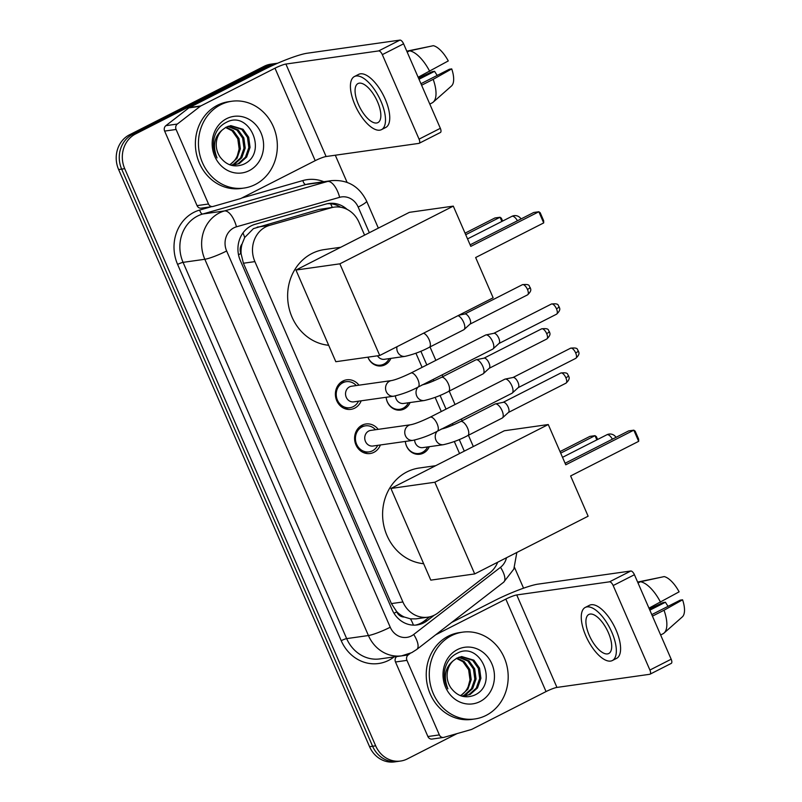 <?xml version="1.0" encoding="UTF-8"?>
<svg xmlns="http://www.w3.org/2000/svg" width="802" height="802" viewBox="0 0 802 802"><rect width="100%" height="100%" fill="white"/><g stroke="black" fill="none" stroke-linecap="round" stroke-linejoin="round"><path stroke-width="1.2" d="M429.301 446.704A14.025 12.591 -98.1 0 1 423.436 453.1A14.025 12.591 -98.1 0 1 419.857 454.233A14.025 12.591 -98.1 0 1 405.331 441.441M410.103 402.534A14.025 12.591 -98.1 0 1 404.228 408.94A14.025 12.591 -98.1 0 1 400.649 410.073A14.025 12.591 -98.1 0 1 386.133 397.281M390.895 358.374A14.025 12.591 -98.1 0 1 385.03 364.78A14.025 12.591 -98.1 0 1 381.451 365.912A14.025 12.591 -98.1 0 1 367.887 357.171M380.389 444.97A14.917 13.403 -98.1 0 1 373.922 452.318A14.917 13.403 -98.1 0 1 370.113 453.521A14.917 13.403 -98.1 0 1 355.216 442.804A14.917 13.403 -98.1 0 1 362.123 425.18A14.917 13.403 -98.1 0 1 365.933 423.977A14.917 13.403 -98.1 0 1 378.173 429.351M361.181 400.81A14.917 13.403 -98.1 0 1 354.715 408.158A14.917 13.403 -98.1 0 1 350.915 409.361A14.917 13.403 -98.1 0 1 336.008 398.644A14.917 13.403 -98.1 0 1 342.915 381.02A14.917 13.403 -98.1 0 1 346.725 379.817A14.917 13.403 -98.1 0 1 358.975 385.181M364.579 235.126L359.035 222.365A26.296 23.619 81.9 0 0 334.083 207.147L318.805 209.512L253.432 228.62L244.7 237.512L242.084 243.958A8.762 7.87 81.9 0 0 240.941 253.502A26.296 3.398 156.5 0 1 238.505 254.725M334.083 207.147A26.296 23.619 81.9 0 0 331.216 207.758L269.622 225.362A26.296 23.619 81.9 0 0 265.763 226.876A26.296 23.619 81.9 0 0 254.896 261.612L402.895 601.971A26.296 23.619 81.9 0 0 427.847 617.189A26.296 23.619 81.9 0 0 438.092 612.818L489.912 572.728A26.296 23.619 81.9 0 0 497.691 562.222M404.288 617.019A26.296 23.619 -98.1 0 1 396.589 611.455L396.769 611.876A8.762 7.87 81.9 0 0 404.288 617.019L410.514 618.863L415.897 618.873L427.847 617.189M240.941 253.502L241.131 253.923A26.296 23.619 -98.1 0 1 242.084 243.958M241.131 253.923L243.417 263.236L391.406 603.595L396.589 611.455M459.556 453.551L454.323 441.521M448.017 427.025L447.586 426.022M441.28 411.526L435.125 397.361M428.819 382.865L428.388 381.862M422.083 367.366L415.917 353.201M457.1 733.589L407.336 758.913A26.296 23.619 -98.1 0 1 400.619 761.038L397.561 761.469A26.296 23.619 -98.1 0 1 372.609 746.251L121.663 169.112A26.296 23.619 -98.1 0 1 132.53 134.375L267.216 65.854A26.296 23.619 -98.1 0 1 273.933 63.729A26.296 23.619 -98.1 0 0 267.216 65.854L132.53 134.375A26.296 23.619 -98.1 0 0 121.663 169.112L372.609 746.251A26.296 23.619 -98.1 0 0 397.561 761.469L394.514 761.9A26.296 23.619 -98.1 0 1 369.562 746.682L118.616 169.543A26.296 23.619 -98.1 0 1 129.483 134.806L264.169 66.285A26.296 23.619 -98.1 0 1 270.875 64.16L276.991 63.298A26.296 23.619 -98.1 0 1 277.672 63.208M347.086 209.372A26.296 23.619 81.9 0 0 328.75 203.467A26.296 23.619 81.9 0 0 325.893 204.069L255.056 224.319A26.296 23.619 81.9 0 0 251.206 225.833A26.296 23.619 81.9 0 0 240.339 260.57L392.148 609.71A26.296 23.619 81.9 0 0 417.1 624.938A26.296 23.619 81.9 0 0 427.346 620.568L434.283 615.194M400.619 761.038A26.296 23.619 -98.1 0 1 375.667 745.82L124.721 168.681A26.296 23.619 -98.1 0 1 135.588 133.944L270.274 65.413A26.296 23.619 -98.1 0 1 276.991 63.298M335.296 155.217L347.086 182.355M514.523 567.425L523.556 588.187M429.651 616.848L424.288 620.999A26.296 23.619 -98.1 0 1 415.566 625.099M327.236 203.738A26.296 23.619 -98.1 0 1 340.66 207.237M255.226 184.52A43.829 39.358 -98.1 0 1 244.039 188.059A43.829 39.358 -98.1 0 1 200.269 156.57A43.829 39.358 -98.1 0 1 220.56 104.801A43.829 39.358 -98.1 0 1 231.748 101.263A43.829 39.358 -98.1 0 1 275.517 132.751A43.829 39.358 -98.1 0 1 255.226 184.52M244.039 188.059L240.981 188.49A43.829 39.358 -98.1 0 1 197.212 157.002A43.829 39.358 -98.1 0 1 217.502 105.232A43.829 39.358 -98.1 0 1 228.69 101.694L231.748 101.263M226.595 118.676A28.581 25.664 -98.1 0 1 261.001 132.901A28.581 25.664 -98.1 0 1 249.191 170.646A28.581 25.664 -98.1 0 1 214.786 156.42A28.581 25.664 -98.1 0 1 226.595 118.676M243.146 164.48C268.931 153.924 249.382 109.463 226.445 122.315C220.069 125.423 215.928 130.756 214.034 138.315C212.69 145.242 213.693 151.789 217.041 157.954C212.39 145.924 214.184 136.551 222.435 129.844A19.809 17.794 -98.1 0 0 220.36 157.372C226.615 165.332 234.214 167.698 243.146 164.48M233.402 165.292L238.084 163.758L245.442 157.212L248.841 147.578L247.477 137.423L241.823 129.443L230.274 125.744M231.638 165.392L239.287 163.588L246.655 157.042L250.054 147.408L248.69 137.252L243.036 129.272L230.886 125.643L226.054 127.207L222.435 129.844M231.227 165.282L233.232 164.44L240.59 157.894L243.998 148.26L242.625 138.104L236.971 130.135L227.898 126.395M231.598 165.382L234.445 164.27L241.803 157.723L245.211 148.089L243.838 137.934L238.184 129.964L228.49 126.195M225.562 127.478L232.119 130.816L237.783 138.796L239.146 148.951L237.382 155.608A19.809 17.794 -98.1 0 1 229.542 164.721M229.843 164.831L237.041 158.285L240.359 148.781L238.996 138.616L233.332 130.646L226.144 127.167M208.51 203.999A4.381 3.94 81.9 0 0 212.67 206.535L201.212 208.159A4.381 3.94 -98.1 0 1 197.051 205.623L208.51 203.999L176.099 129.463L164.641 131.087A4.381 3.94 -98.1 0 1 165.864 125.673L188.821 107.909A4.381 3.94 -98.1 0 1 189.412 107.538L263.537 69.824A35.067 4.531 156.5 0 1 307.166 53.233L399.947 40.1A4.381 1.845 63 0 1 403.596 43.819L382.323 54.636A4.381 1.845 -117 0 0 378.684 50.917L285.893 64.05A8.762 1.133 -23.5 0 0 274.986 68.2L200.871 105.914A4.381 3.94 81.9 0 0 200.279 106.285L177.322 124.049A4.381 3.94 81.9 0 0 176.099 129.463M197.051 205.623L164.641 131.087M212.67 206.535A4.381 3.94 81.9 0 0 213.142 206.435L240.43 198.635A4.381 3.94 81.9 0 0 241.071 198.385L315.196 160.671A8.762 1.133 -23.5 0 1 326.103 156.52L418.895 143.388A4.381 1.845 -117 0 0 419.145 143.307A4.381 1.845 -117 0 0 419.065 139.137L440.338 128.31L403.596 43.819M440.338 128.31A4.381 1.845 63 0 1 440.408 132.49L419.145 143.307M419.065 139.137L382.323 54.636M377.501 101.734A21.915 9.213 -117 0 0 358.023 83.548A21.915 9.213 -117 0 0 358.414 104.43A21.915 9.213 -117 0 0 377.892 122.616A21.915 9.213 -117 0 0 377.501 101.734M381.471 129.643L385.732 127.478A29.804 12.531 -117 0 0 385.191 99.077A29.804 12.531 -117 0 0 358.695 74.355L354.444 76.521A29.804 12.531 -117 0 0 354.975 104.922A29.804 12.531 -117 0 0 381.471 129.643A29.804 12.531 -117 0 0 380.94 101.242A29.804 12.531 -117 0 0 354.444 76.521M433.21 102.145A28.932 12.16 -117 0 0 433.19 79.338L451.737 68.902A22.797 9.584 -117 0 1 451.466 86.014L433.21 102.145A28.932 12.16 -117 0 1 432.208 102.846L429.792 104.08M421.601 85.233L433.19 79.338M429.621 46.486L406.784 51.158M419.005 79.258L434.604 71.328L432.258 71.659L418.494 78.085M434.604 71.328A17.534 7.368 -117 0 0 437.27 75.398M451.737 68.902L449.391 69.233L420.94 83.709M429.722 71.368A28.932 12.16 -117 0 0 409.601 50.837L433.331 45.684A22.797 9.584 -117 0 1 448.278 60.932L418.133 77.263M407.185 52.07L409.601 50.837M486.062 715.424A43.829 39.358 -98.1 0 1 474.874 718.963A43.829 39.358 -98.1 0 1 431.105 687.464A43.829 39.358 -98.1 0 1 451.406 635.705A43.829 39.358 -98.1 0 1 462.594 632.166A43.829 39.358 -98.1 0 1 506.363 663.655A43.829 39.358 -98.1 0 1 486.062 715.424M474.874 718.963L471.827 719.394A43.829 39.358 -98.1 0 1 428.057 687.905A43.829 39.358 -98.1 0 1 448.348 636.136A43.829 39.358 -98.1 0 1 459.536 632.598L462.594 632.166M457.441 649.58A28.581 25.664 -98.1 0 1 491.847 663.805A28.581 25.664 -98.1 0 1 480.037 701.549A28.581 25.664 -98.1 0 1 445.621 687.324A28.581 25.664 -98.1 0 1 457.441 649.58M473.982 695.374C499.776 684.818 480.228 640.367 457.28 653.219C450.914 656.327 446.774 661.66 444.869 669.219C443.536 676.146 444.539 682.692 447.887 688.858C443.235 676.828 445.03 667.454 453.27 660.748A19.809 17.794 -98.1 0 0 451.205 688.276C457.461 696.236 465.05 698.602 473.982 695.374M464.248 696.196L468.919 694.662L476.288 688.116L479.686 678.482L478.323 668.327L472.659 660.347L461.12 656.648M462.483 696.296L470.132 694.492L477.501 687.946L480.899 678.312L479.536 668.146L473.872 660.176L461.721 656.547L456.889 658.111L453.27 660.748M462.072 696.186L464.077 695.344L471.436 688.798L474.834 679.164L473.471 669.008L467.817 661.038L458.734 657.299M462.443 696.286L465.28 695.174L472.649 688.627L476.047 678.993L474.684 668.838L469.03 660.868L459.325 657.099M456.408 658.382L462.965 661.72L468.619 669.69L469.992 679.855L468.228 686.512A19.809 17.794 -98.1 0 1 460.388 695.625M460.689 695.735L467.887 689.189L471.205 679.685L469.832 669.52L464.178 661.55L456.99 658.061M328.68 345.281A48.21 43.298 -98.1 0 1 288.499 305.492A48.21 43.298 -98.1 0 1 311.968 253.492A48.21 43.298 -98.1 0 1 324.269 249.592L340.72 247.267M475.646 257.532L543.696 222.916L538.844 211.748L470.794 246.374L453.29 206.124L339.868 263.828L379.727 355.497L493.15 297.793L475.646 257.532M543.696 222.916L543.656 220.7L540.197 212.73L538.844 211.748L533.731 212.48L470.122 244.841M379.727 355.497L335.817 361.712L295.958 270.043L409.381 212.34L453.29 206.124M295.958 270.043L339.868 263.828M465.05 233.171L494.934 217.964L500.047 217.242L501.4 218.224L502.633 221.061M465.721 234.705L500.047 217.242L501.882 221.442M423.646 563.706A48.21 43.298 -98.1 0 1 383.466 523.907A48.21 43.298 -98.1 0 1 406.935 471.907A48.21 43.298 -98.1 0 1 419.245 468.017L435.687 465.691M570.623 475.957L638.673 441.331L633.821 430.173L565.771 464.799L548.257 424.539L434.844 482.243L474.704 573.921L588.127 516.207L570.623 475.957M638.673 441.331L638.633 439.125L635.164 431.155L633.821 430.173L628.698 430.895L565.099 463.255M474.704 573.921L430.794 580.137L390.925 488.458L504.348 430.754L548.257 424.539M390.925 488.458L434.844 482.243M560.027 451.586L589.901 436.388L595.024 435.666L596.367 436.649L597.6 439.476M560.688 453.13L595.024 435.666L596.848 439.867M356.299 385.562A13.153 11.809 81.9 0 0 346.213 381.682A13.153 11.809 81.9 0 0 342.855 382.744A13.153 11.809 81.9 0 0 336.77 398.273A13.153 11.809 81.9 0 0 349.903 407.717A13.153 11.809 81.9 0 0 353.251 406.654A13.153 11.809 81.9 0 0 358.514 401.18M349.522 386.875A7.89 7.088 81.9 0 0 345.862 396.188A7.89 7.088 81.9 0 0 353.742 401.862L393.762 396.198A7.89 7.088 81.9 0 1 386.484 392.078A7.89 7.088 81.9 0 1 389.531 381.211A7.89 7.088 81.9 0 1 391.546 380.569L351.537 386.233A7.89 7.088 81.9 0 0 349.522 386.875M418.053 387.125A7.89 3.318 63 0 0 418.093 380.058A7.89 3.318 63 0 0 417.902 379.607A7.89 3.318 63 0 0 410.895 373.06L485.611 335.046A7.89 3.318 63 0 1 485.972 334.915A7.89 3.318 63 0 1 486.062 334.905A7.89 3.318 63 0 1 492.618 341.592A7.89 3.318 63 0 1 493.08 348.89A7.89 3.318 63 0 1 492.759 349.111L418.053 387.125C410.393 391.196 402.303 394.223 393.762 396.198M493.892 333.311A5.694 2.396 63 0 1 493.952 333.301A5.694 2.396 63 0 1 494.022 333.291A5.694 2.396 63 0 1 498.754 338.123A5.694 2.396 63 0 1 499.085 343.386L493.08 348.89M375.506 429.722A13.153 11.809 81.9 0 0 365.411 425.842A13.153 11.809 81.9 0 0 362.063 426.905A13.153 11.809 81.9 0 0 355.968 442.433A13.153 11.809 81.9 0 0 369.1 451.877A13.153 11.809 81.9 0 0 372.459 450.814A13.153 11.809 81.9 0 0 377.712 445.351M368.719 431.035A7.89 7.088 81.9 0 0 365.07 440.358A7.89 7.088 81.9 0 0 372.95 446.022L412.96 440.358A7.89 7.088 81.9 0 1 405.682 436.238A7.89 7.088 81.9 0 1 408.739 425.371A7.89 7.088 81.9 0 1 410.754 424.739L370.735 430.403A7.89 7.088 81.9 0 0 368.719 431.035M437.25 431.286A7.89 3.318 63 0 0 437.301 424.218A7.89 3.318 63 0 0 437.11 423.767A7.89 3.318 63 0 0 430.093 417.22L504.809 379.206A7.89 3.318 63 0 1 505.18 379.085A7.89 3.318 63 0 1 505.27 379.065A7.89 3.318 63 0 1 511.826 385.752A7.89 3.318 63 0 1 512.288 393.05A7.89 3.318 63 0 1 511.967 393.271L437.25 431.286C429.601 435.356 421.501 438.383 412.96 440.358M513.09 377.481A5.694 2.396 63 0 1 513.16 377.461A5.694 2.396 63 0 1 513.22 377.451A5.694 2.396 63 0 1 517.962 382.283A5.694 2.396 63 0 1 518.293 387.546L512.288 393.05M367.928 357.171A13.153 11.809 81.9 0 0 380.559 365.151A13.153 11.809 81.9 0 0 383.917 364.088A13.153 11.809 81.9 0 0 389.181 358.614M377.491 355.817A7.89 7.088 81.9 0 0 384.409 359.296L405.03 356.379A7.89 7.088 81.9 0 1 397.752 352.258A7.89 7.088 81.9 0 1 396.97 346.725M458.012 315.667A7.89 3.318 63 0 1 463.626 322.254A7.89 3.318 63 0 1 464.077 329.552A7.89 3.318 63 0 1 463.767 329.772L429.311 347.306C421.662 351.376 413.561 354.404 405.03 356.379M464.889 313.983A5.694 2.396 63 0 1 464.959 313.963A5.694 2.396 63 0 1 465.02 313.953A5.694 2.396 63 0 1 469.761 318.785A5.694 2.396 63 0 1 470.092 324.058L464.077 329.552M386.153 397.271A13.153 11.809 81.9 0 0 399.767 409.311A13.153 11.809 81.9 0 0 403.115 408.248A13.153 11.809 81.9 0 0 408.378 402.784M395.416 395.897A7.89 7.088 81.9 0 0 403.606 403.456L424.228 400.539A7.89 7.088 81.9 0 1 416.95 396.419A7.89 7.088 81.9 0 1 417.932 387.176M448.518 391.466A7.89 3.318 63 0 0 448.559 384.399A7.89 3.318 63 0 0 448.378 383.947A7.89 3.318 63 0 0 441.361 377.401L475.807 359.867A7.89 3.318 63 0 1 476.177 359.747A7.89 3.318 63 0 1 476.268 359.727A7.89 3.318 63 0 1 482.824 366.414A7.89 3.318 63 0 1 483.285 373.712A7.89 3.318 63 0 1 482.964 373.933L448.518 391.466C440.859 395.536 432.769 398.564 424.228 400.539M484.097 358.143A5.694 2.396 63 0 1 484.157 358.123A5.694 2.396 63 0 1 484.228 358.113A5.694 2.396 63 0 1 488.959 362.945A5.694 2.396 63 0 1 489.29 368.218L483.285 373.712M405.351 441.441A13.153 11.809 81.9 0 0 418.965 453.471A13.153 11.809 81.9 0 0 422.323 452.408A13.153 11.809 81.9 0 0 427.586 446.945M414.614 440.057A7.89 7.088 81.9 0 0 422.814 447.616L443.426 444.699A7.89 7.088 81.9 0 1 436.158 440.579A7.89 7.088 81.9 0 1 437.14 431.346M467.716 435.626A7.89 3.318 63 0 0 467.767 428.559A7.89 3.318 63 0 0 467.576 428.108A7.89 3.318 63 0 0 460.559 421.561L495.014 404.038A7.89 3.318 63 0 1 495.375 403.907A7.89 3.318 63 0 1 495.476 403.887A7.89 3.318 63 0 1 502.032 410.584A7.89 3.318 63 0 1 502.483 417.872A7.89 3.318 63 0 1 502.172 418.093L467.716 435.626C460.067 439.697 451.967 442.724 443.426 444.699M503.295 402.303A5.694 2.396 63 0 1 503.365 402.293A5.694 2.396 63 0 1 503.425 402.273A5.694 2.396 63 0 1 508.157 407.105A5.694 2.396 63 0 1 508.498 412.378L502.483 417.872M439.356 734.903A4.381 3.94 81.9 0 0 443.516 737.439L432.057 739.063A4.381 3.94 -98.1 0 1 427.897 736.527L439.356 734.903L406.945 660.367L395.486 661.991A4.381 3.94 -98.1 0 1 396.709 656.577L396.779 656.517M427.897 736.527L395.486 661.991M451.616 622.482L494.373 600.728A35.067 4.531 156.5 0 1 538.002 584.137L630.793 571.004A4.381 1.845 63 0 1 634.432 574.723L613.169 585.54A4.381 1.845 -117 0 0 609.53 581.821L516.739 594.954A8.762 1.133 -23.5 0 0 505.831 599.104L435.747 634.763M443.516 737.439A4.381 3.94 81.9 0 0 443.987 737.339L471.275 729.539A4.381 3.94 81.9 0 0 471.917 729.289L546.042 691.575A8.762 1.133 -23.5 0 1 556.949 687.424L649.73 674.292A4.381 1.845 -117 0 0 649.991 674.211A4.381 1.845 -117 0 0 649.911 670.041L671.174 659.214L634.432 574.723M671.174 659.214A4.381 1.845 63 0 1 671.254 663.394L649.991 674.211M649.911 670.041L613.169 585.54M410.203 653.369L408.168 654.953A4.381 3.94 81.9 0 0 406.945 660.367M608.347 632.628A21.915 9.213 -117 0 0 588.868 614.452A21.915 9.213 -117 0 0 589.259 635.334A21.915 9.213 -117 0 0 608.738 653.52A21.915 9.213 -117 0 0 608.347 632.628M612.317 660.547L616.568 658.382A29.804 12.531 -117 0 0 616.036 629.981A29.804 12.531 -117 0 0 589.54 605.259L585.29 607.415A29.804 12.531 -117 0 0 585.821 635.826A29.804 12.531 -117 0 0 612.317 660.547A29.804 12.531 -117 0 0 611.786 632.146A29.804 12.531 -117 0 0 585.29 607.415M664.056 633.049A28.932 12.16 -117 0 0 664.026 610.242L682.582 599.806A22.797 9.584 -117 0 1 682.302 616.918L664.056 633.049A28.932 12.16 -117 0 1 663.053 633.75L660.637 634.973M652.447 616.136L664.026 610.242M660.467 577.39L637.63 582.062M649.851 610.162L665.449 602.232L663.094 602.563L649.339 608.989M665.449 602.232A17.534 7.368 -117 0 0 668.106 606.302M682.582 599.806L680.236 600.137L651.785 614.613M660.567 602.272A28.932 12.16 -117 0 0 640.447 581.741L664.176 576.588A22.797 9.584 -117 0 1 679.114 591.836L648.978 608.157M638.021 582.974L640.447 581.741M257.201 227.116L269.622 225.362M413.441 625.129A26.296 10.296 -127.7 0 0 410.514 618.863M332.289 207.397A26.296 11.479 -106 0 0 330.564 203.768M244.7 237.512A26.296 11.479 -106 0 0 242.976 232.941M396.769 611.876A26.296 3.398 156.5 0 1 393.993 613.249M243.417 263.236L254.896 261.612M318.805 209.512L331.216 207.758M391.406 603.595L402.895 601.971M369.562 746.682L375.667 745.82M118.616 169.543L124.721 168.681M129.483 134.806L135.588 133.944M264.169 66.285L270.274 65.413M369.331 232.71L358.173 207.066A17.534 15.749 81.9 0 0 339.637 197.322L236.46 226.816A17.534 15.749 81.9 0 0 233.893 227.828A17.534 15.749 81.9 0 0 226.645 250.986L390.243 627.234A17.534 15.749 81.9 0 0 411.356 635.966A17.534 15.749 81.9 0 0 413.712 634.472L500.508 567.305A17.534 15.749 81.9 0 0 506.503 557.741M390.243 627.234A17.534 2.266 -23.5 0 1 368.429 635.535L204.831 259.277A35.067 31.489 -98.1 0 1 219.317 212.961A35.067 31.489 -98.1 0 1 224.45 210.946L202.685 214.024A35.067 31.489 81.9 0 0 197.553 216.049A35.067 31.489 81.9 0 0 183.067 262.354L346.664 638.613A35.067 31.489 81.9 0 0 379.937 658.903L401.702 655.825A35.067 31.489 -98.1 0 1 368.429 635.535L346.664 638.613A4.381 0.571 156.5 0 0 341.211 640.688L177.613 264.429A4.381 0.571 156.5 0 1 183.067 262.354L204.831 259.277A17.534 2.266 -23.5 0 0 226.645 250.986M401.702 655.825L411.667 652.678L416.799 649.419A17.534 6.867 -127.7 0 0 413.712 634.472M177.613 264.429A39.448 35.428 -98.1 0 1 193.914 212.329A39.448 35.428 -98.1 0 1 199.688 210.054L211.347 206.726M241.773 198.024L302.865 180.56A39.448 35.428 -98.1 0 1 323.838 181.713M394.093 656.898L394.013 656.968A39.448 35.428 -98.1 0 1 341.211 640.688M236.46 226.816A17.534 7.649 -106 0 0 224.45 210.946L327.637 181.452L305.863 184.53L202.685 214.024A4.381 1.915 74 0 1 199.688 210.054M339.637 197.322A17.534 7.649 -106 0 0 327.637 181.452A35.067 31.489 -98.1 0 1 331.447 180.64L309.682 183.718A35.067 31.489 81.9 0 0 305.863 184.53A4.381 1.915 74 0 1 302.865 180.56M464.298 451.135L459.265 439.546M452.97 425.07L452.338 423.606M446.032 409.11L440.057 395.386M433.772 380.91L433.13 379.446M426.824 364.95L420.86 351.216M416.799 649.419L503.606 582.252A17.534 6.867 -127.7 0 0 500.508 567.305M358.173 207.066A17.534 2.266 -23.5 0 0 366.614 201.152C359.256 186.285 347.537 179.447 331.447 180.64M424.288 620.999L427.346 620.568M326.103 156.52L285.893 64.05M315.196 160.671L274.986 68.2M189.412 107.538L200.871 105.914M378.684 50.917L399.947 40.1M200.279 106.285L188.821 107.909M165.864 125.673L177.322 124.049M517.43 220.771A7.018 2.947 -117 0 0 512.288 216.229A7.018 2.947 -117 0 0 511.887 216.35A7.018 7.018 0 0 1 521.039 218.936M612.397 439.195A7.018 2.947 -117 0 0 607.264 434.644A7.018 2.947 -117 0 0 606.853 434.774A7.018 7.018 0 0 1 616.006 437.351M556.558 314.194C561.751 309.361 559.104 307.878 559.205 306.845C557.601 306.184 560.267 302.955 551.395 304.038A5.694 2.396 63 0 1 556.458 308.76A5.694 2.396 63 0 1 556.558 314.194L498.984 343.487M559.205 306.845A5.694 0.742 156.5 0 1 556.458 308.76M575.766 358.354C580.949 353.522 578.312 352.038 578.402 351.005C576.808 350.344 579.465 347.116 570.593 348.198A5.694 2.396 63 0 1 575.656 352.92A5.694 2.396 63 0 1 575.766 358.354L518.182 387.647M578.402 351.005A5.694 0.742 156.5 0 1 575.656 352.92M527.566 294.855C532.749 290.023 530.112 288.54 530.202 287.507C528.608 286.845 531.265 283.617 522.393 284.7A5.694 2.396 63 0 1 527.455 289.422A5.694 2.396 63 0 1 527.566 294.855L469.982 324.148M530.202 287.507A5.694 0.742 156.5 0 1 527.455 289.422M423.566 333.201A7.89 3.318 63 0 1 429.17 339.787A7.89 3.318 63 0 1 429.361 340.238A7.89 3.318 63 0 1 429.311 347.306M546.763 339.015C551.956 334.183 549.31 332.7 549.4 331.667C547.806 331.005 550.473 327.787 541.591 328.86A5.694 2.396 63 0 1 546.663 333.592A5.694 2.396 63 0 1 546.763 339.015L489.19 368.308M549.4 331.667A5.694 0.742 156.5 0 1 546.663 333.592M565.961 383.176C571.154 378.343 568.518 376.86 568.608 375.827C567.014 375.176 569.671 371.948 560.798 373.02A5.694 2.396 63 0 1 565.861 377.752A5.694 2.396 63 0 1 565.961 383.176L508.388 412.479M568.608 375.827A5.694 0.742 156.5 0 1 565.861 377.752M556.949 687.424L516.739 594.954M546.042 691.575L505.831 599.104M609.53 581.821L630.793 571.004M396.709 656.577L408.168 654.953M503.606 582.252L513.831 569.099L516.839 552.478M473.32 446.544L468.418 435.265M462.112 420.769L461.35 419.025M455.045 404.529L449.21 391.105M442.915 376.609L442.153 374.865M435.847 360.359L430.012 346.945M378.343 228.129L366.614 201.152M467.546 238.906L511.887 216.35M562.523 457.33L606.853 434.774M349.903 407.717L344.389 408.499M493.952 333.301L485.972 334.915M346.213 381.682L340.71 382.454M410.895 373.06C402.073 377.271 395.627 379.777 391.546 380.569M551.395 304.038L493.811 333.331M369.1 451.877L363.597 452.659M513.16 377.461L505.18 379.085M365.411 425.842L359.908 426.624M430.093 417.22C421.281 421.431 414.834 423.937 410.754 424.739M570.593 348.198L513.019 377.491M380.559 365.151L376.98 365.652M464.959 313.963L458.985 315.176M522.393 284.7L464.819 313.993M399.767 409.311L396.188 409.822M441.361 377.401C432.539 381.612 426.093 384.118 422.012 384.91M484.157 358.123L476.177 359.747M541.591 328.86L484.017 358.153M418.965 453.471L415.386 453.982M460.559 421.561C451.747 425.772 445.3 428.278 441.22 429.08M503.365 402.293L495.375 403.907M560.798 373.02L503.215 402.313"/></g></svg>
